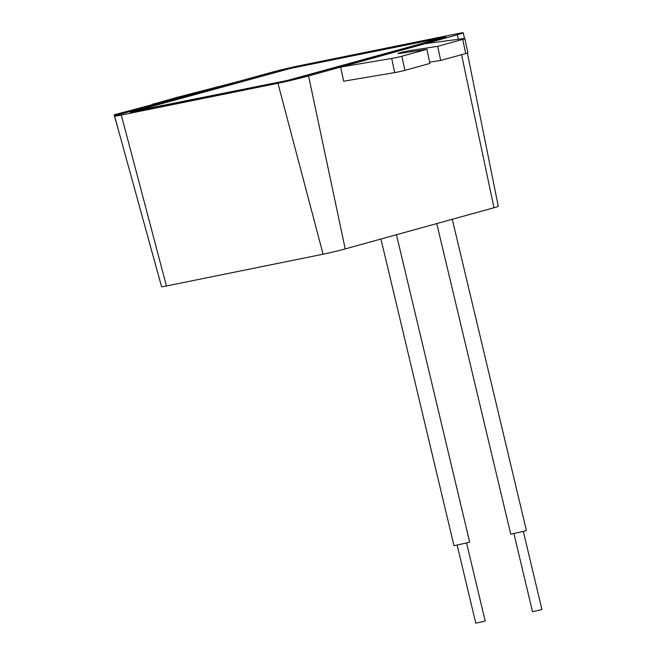 <?xml version="1.0" encoding="UTF-8"?>
<svg xmlns="http://www.w3.org/2000/svg" width="656" height="656" viewBox="0 0 656 656"><rect width="100%" height="100%" fill="white"/><g stroke="black" fill="none" stroke-linecap="round" stroke-linejoin="round"><path stroke-width="0.98" d="M466.58 542.963L485.161 620.961L483.866 621.388L475.772 623.2L457.183 545.202M523.332 531.442L541.913 609.449L540.626 609.875L532.524 611.687L513.935 533.681M396.454 234.733L469.655 541.995L467.507 542.709L454.001 545.726L380.939 239.03M452.271 219.284L526.407 530.483L524.259 531.196L510.753 534.214L436.757 223.581M426.908 49.298L401.874 56.227L404.867 70.372L429.901 63.443L426.908 49.298L400.521 53.341A8.044 0.476 168 0 1 398.036 53.513A8.044 0.476 168 0 1 400.168 52.726A8.044 0.476 168 0 1 411.296 50.356L437.691 46.322L440.684 60.459L465.719 53.53L462.726 39.393L437.691 46.322M467.375 53.013L498.281 206.312A16.088 0.558 166.6 0 1 493.984 207.739L345.212 248.911A16.088 0.558 166.6 0 1 323.08 254.2L166.444 285.983A16.088 0.558 166.6 0 1 161.573 286.729L114.562 116.079A22.271 0.779 166.6 0 1 120.515 114.103L269.288 72.931A22.271 0.779 166.6 0 1 299.915 65.616L456.56 33.833A22.271 0.779 166.6 0 1 463.3 32.8A22.271 0.779 166.6 0 1 457.347 34.776L340.653 67.068L343.646 81.213L394.699 72.586L391.698 58.45A8.044 0.476 -12 0 0 401.874 56.227M152.135 104.501L177.112 97.342L237.218 81.803M391.698 58.45L340.653 67.068L308.574 75.948A22.271 0.779 166.6 0 1 277.947 83.263L121.311 115.046A22.271 0.779 166.6 0 1 114.562 116.079M445.998 37.072L289.14 68.593L130.216 112.348L288.73 80.278L445.998 37.072M462.726 39.393A8.044 0.476 -12 0 0 464.858 38.597L467.851 52.742A8.044 0.476 168 0 1 465.719 53.53M429.631 62.156L440.684 60.459M404.867 70.372A8.044 0.476 168 0 1 394.699 72.586M464.858 38.597A8.044 0.476 -12 0 0 463.202 38.655L425.277 43.649M118.055 128.773L114.087 114.816L152.586 105.231M152.077 104.271L175.529 98.482L114.087 114.816M135.612 110.856L287.344 80.467L444.407 37.302L290.518 68.404L135.612 110.856M411.296 50.356L411.574 51.652M308.574 75.948L345.212 248.911M457.347 34.776L458.306 39.303M461.562 54.686L493.984 207.739M121.311 115.046L166.444 285.983M277.947 83.263L323.08 254.2M115.669 114.456L115.94 115.464M464.456 38.54L463.3 32.8"/></g></svg>
